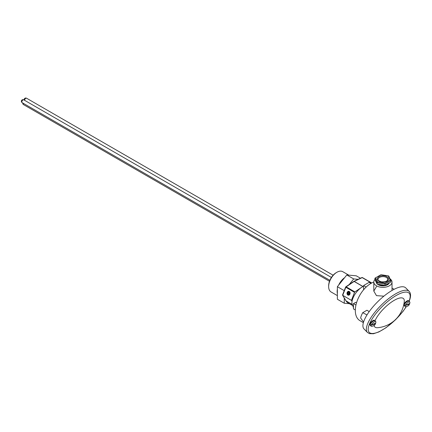 <?xml version="1.0" encoding="UTF-8"?>
<svg xmlns="http://www.w3.org/2000/svg" width="432" height="432" viewBox="0 0 432 432"><rect width="100%" height="100%" fill="white"/><g stroke="black" fill="none" stroke-linecap="round" stroke-linejoin="round"><path stroke-width="0.65" d="M328.639 286.605L328.639 285.806A10.735 6.199 -60 0 1 336.226 272.662L336.917 272.263A11.707 6.761 120 0 0 328.639 286.605A11.707 6.761 120 0 0 331.063 291.962L337.376 295.607M342.371 280.481A10.735 6.199 120 0 0 340.94 282.258M337.376 293.62A11.707 6.761 -60 0 1 337.376 289.148M338.699 285.044A11.707 6.761 -60 0 1 344.606 277.695M344.277 298.048L344.277 303.248L349.439 303.707M358.479 279.369L353.705 278.942L349.213 284.531M348.748 275.135L342.77 271.685A11.707 6.761 120 0 0 336.917 272.263L336.226 272.662M360.455 278.24L356.233 275.805L346.804 274.963L337.376 286.691L337.376 299.263L344.277 303.248M353.705 278.942L346.804 274.963M344.223 290.644L337.376 286.691M347.868 295.056A1.966 1.55 95.1 0 1 347.171 292.459A1.966 1.55 95.1 0 1 349.256 291.47A1.966 1.55 95.1 0 1 349.952 294.068A1.966 1.55 95.1 0 1 347.868 295.056M348.521 294.894L348.624 294.899A1.625 1.285 -84.9 0 0 350.001 293.679A1.625 1.285 -84.9 0 0 349.348 291.8A1.625 1.285 -84.9 0 0 348.916 291.659L348.808 291.654A1.625 1.285 -84.9 0 0 347.431 292.874A1.625 1.285 -84.9 0 0 348.089 294.754A1.625 1.285 -84.9 0 0 348.521 294.894A1.625 1.285 -84.9 0 0 349.898 293.668A1.625 1.285 -84.9 0 0 349.24 291.789A1.625 1.285 -84.9 0 0 348.808 291.654M389.264 282.933A6.523 3.764 180 0 1 387.52 284.753A6.523 3.764 180 0 1 378.302 284.753L378.302 284.753A6.523 3.764 180 0 1 377.514 284.202M374.938 279.547A9.104 5.26 0 0 0 373.804 282.091A9.104 5.26 0 0 0 376.472 285.806A9.104 5.26 0 0 0 386.397 286.945A9.104 5.26 0 0 0 392.018 282.091A9.104 5.26 0 0 0 390.031 278.807M376.472 286.605L373.804 291.103L376.483 295.645L383.891 296.163L376.472 295.639L373.804 291.103L373.804 282.091M353.473 307.654L351.864 303.199L352.026 301.342C353.079 296.341 355.925 291.919 360.553 288.063L363.593 286.092M363.577 322.024L360.623 317.963A27.157 9.083 -44.5 0 1 362.713 312.687L367 314.933M363.388 322.645L359.894 320.625A22.118 12.771 -60 0 1 356.503 302.908A22.118 12.771 -60 0 1 370.953 283.419A22.118 12.771 -60 0 1 373.804 282.074M369.225 311.607L366.946 310.241L362.713 312.687M345.832 286.826A0.648 0.34 -124.2 0 1 346.156 286.859A0.648 0.378 -60 0 0 345.8 287.329L342.7 295.321L351.437 300.364L354.537 292.372L345.589 287.129A0.648 0.648 0 0 1 345.832 286.826L353.797 281.421A0.648 0.34 -124.2 0 1 354.127 281.453L346.156 286.859L354.893 291.902L360.553 288.063M353.84 281.399A0.648 0.405 64.5 0 1 353.884 281.372L361.854 277.576A0.648 0.405 64.5 0 1 362.173 277.609A0.648 0.378 -60 0 1 362.459 277.598L371.196 282.647A0.648 0.378 120 0 1 371.272 282.712L371.536 283.09M356.535 302.816L355.682 302.324L353.473 303.599L353.473 308.912L355.32 309.976M354.893 291.902A0.648 0.378 120 0 0 354.537 292.372M352.026 301.342L351.437 300.364M371.196 282.647A0.648 0.378 120 0 0 370.915 282.658L362.173 277.609L354.208 281.405L362.939 286.448M370.213 282.987L370.915 282.658M342.7 295.321L342.76 294.764L342.7 295.321L346.054 300.899L351.929 304.29M370.953 283.419L369.112 282.355L363.593 285.541L366.179 287.032M363.593 289.791L363.593 285.541M355.952 305.03L353.473 303.599M353.797 281.421A0.648 0.648 0 0 1 353.884 281.372L353.884 281.372A0.648 0.405 64.5 0 1 354.208 281.405A0.648 0.378 -60 0 0 354.164 281.426A0.648 0.378 -60 0 0 354.127 281.453L362.858 286.497M347.819 302.773A12.69 7.328 120 0 1 346.054 300.899L347.819 302.773L352.118 305.257M389.243 282.949A6.507 3.753 180 0 1 380.884 285.655A6.507 3.753 180 0 1 377.541 284.207M384.377 285.266A5.692 3.289 180 0 1 381.137 285.212A5.692 3.289 180 0 1 378.896 284.418M388.222 275.837L388.751 276.059L390.89 280.67L390.89 281.993L385.052 285.368L377.071 284.132L374.933 279.526L374.933 278.197L375.656 277.781L377.6 281.966L384.858 283.09L390.166 280.022L388.222 275.837L380.97 274.714L375.656 277.781M385.052 285.368L385.052 284.04L377.071 282.809L374.933 278.197M377.071 284.132L377.071 282.809L377.6 281.966M390.166 280.022L390.89 280.67L385.052 284.04L384.858 283.09M387.774 283.797A5.692 3.289 180 0 1 385.868 284.899M383.551 281.95A4.876 2.819 0 0 0 382.271 281.95M348.089 294.478A1.339 1.053 -84.9 0 0 349.51 293.809A1.339 1.053 -84.9 0 0 349.034 292.043A1.339 1.053 -84.9 0 0 347.614 292.718A1.339 1.053 -84.9 0 0 348.089 294.478M348.97 294.025L349.304 293.166L348.894 292.405L348.154 292.502L347.819 293.36L348.23 294.116L348.97 294.025M347.819 293.36L349.115 293.652M349.018 293.463L349.202 292.982M348.986 292.577L348.154 292.502M409.18 291.384A29.273 9.79 -44.5 0 0 388.573 298.663A29.273 9.79 -44.5 0 0 367.616 323.865A29.273 9.79 -44.5 0 0 367.448 332.446L364.009 328.946A29.273 9.79 -44.5 0 1 364.176 320.366A29.273 9.79 -44.5 0 1 385.133 295.169A29.273 9.79 -44.5 0 1 405.74 287.89L409.18 291.384C410.951 293.398 410.989 296.6 409.298 300.985L409.153 301.336M374.987 320.852A20.164 6.745 -44.5 0 1 392.326 301.509A20.164 6.745 -44.5 0 1 404.276 301.466A29.273 29.273 0 0 1 377.611 327.704A20.164 6.745 -44.5 0 1 374.096 325.42M404.336 304.7A3.251 1.085 135.5 0 0 404.303 305.678A3.251 1.085 -44.5 0 1 404.919 303.707A3.251 1.085 -44.5 0 1 407.441 301.39A3.251 1.085 -44.5 0 1 408.942 301.12A3.251 1.085 135.5 0 0 406.669 301.914A3.251 1.085 135.5 0 0 404.336 304.7M405.119 305.77A3.251 1.085 135.5 0 0 405.167 306.553A3.251 1.085 135.5 0 0 405.54 306.682C407.581 306.439 408.872 305.645 409.401 304.29L404.908 305.554A3.251 1.085 -44.5 0 1 404.978 305.354A3.251 1.085 -44.5 0 1 405.076 305.143L405.292 305.365L409.752 303.458L409.925 302.373A3.251 1.085 135.5 0 0 409.801 301.99A3.251 1.085 135.5 0 0 407.651 302.697A3.251 1.085 135.5 0 0 405.292 305.365M409.574 303.88L409.401 304.29M404.908 305.554L405.27 305.343M405.167 306.553L403.877 305.246A3.251 1.085 -44.5 0 1 404.487 303.269A3.251 1.085 -44.5 0 1 407.009 300.953A3.251 1.085 -44.5 0 1 408.51 300.683L409.801 301.99M370.3 324.351A3.251 1.085 135.5 0 0 370.267 325.328A3.251 1.085 -44.5 0 1 370.883 323.357A3.251 1.085 -44.5 0 1 373.405 321.041A3.251 1.085 -44.5 0 1 374.906 320.771A3.251 1.085 135.5 0 0 372.632 321.565A3.251 1.085 135.5 0 0 370.3 324.351M371.083 325.42A3.251 1.085 135.5 0 0 371.131 326.203A3.251 1.085 135.5 0 0 371.504 326.333C373.545 326.09 374.836 325.296 375.365 323.941L370.872 325.204A3.251 1.085 -44.5 0 1 370.942 325.004A3.251 1.085 -44.5 0 1 371.039 324.794L371.255 325.015L375.716 323.109L375.889 322.024A3.251 1.085 135.5 0 0 375.764 321.64A3.251 1.085 135.5 0 0 373.615 322.348A3.251 1.085 135.5 0 0 371.255 325.015M375.538 323.53L375.365 323.941M370.872 325.204L371.234 324.994M371.131 326.203L369.841 324.896A3.251 1.085 -44.5 0 1 370.451 322.92A3.251 1.085 -44.5 0 1 372.973 320.603A3.251 1.085 -44.5 0 1 374.474 320.333L375.764 321.64M361.854 277.576A0.648 0.648 0 0 1 362.459 277.598A0.648 0.378 -60 0 1 362.534 277.668L371.104 282.614M384.431 276.755A4.876 2.819 0 0 0 378.032 279.434C377.363 279.931 378.459 280.73 381.31 281.826C385.204 282.069 387.364 281.27 387.79 279.434A4.876 2.819 0 0 0 384.431 276.755M381.186 281.934A5.53 3.191 180 0 1 377.66 277.906A5.53 3.191 180 0 1 384.637 275.87A5.53 3.191 180 0 1 388.163 279.898A5.53 3.191 180 0 1 381.186 281.934M409.023 301.201A27.972 9.358 135.5 0 0 396.106 295.553A27.972 9.358 135.5 0 0 369.398 324.205A27.972 9.358 135.5 0 0 379.442 331.506A27.972 9.358 135.5 0 0 406.226 306.617M333.126 275.216L26.59 98.242A1.625 0.94 120 0 0 25.526 98.491A1.625 0.94 120 0 0 24.624 100.327M23.836 99.873A1.625 0.94 120 0 0 23.798 99.851A1.625 0.94 120 0 0 22.21 100.726A1.625 0.94 120 0 0 22.135 102.643A1.625 0.94 120 0 0 22.172 102.665A1.625 0.94 120 0 0 22.21 102.686M23.323 103.329A1.625 0.94 120 0 0 23.285 103.469A1.625 0.94 120 0 0 23.566 104.647L329.492 281.275M392.018 290.45L392.018 282.091M394.103 289.305L392.018 288.101M342.544 294.986L345.589 287.129M345.902 300.753L342.56 295.191M367.448 332.446L369.43 333.634L373.442 333.758L378.918 331.916L385.976 327.748L395.588 319.707L402.813 311.656L406.372 306.59M26.59 98.242A1.625 1.625 0 0 0 24.208 100.084M331.403 277.441L23.798 99.851A1.625 1.625 0 0 0 21.6 100.408A1.625 1.625 0 0 0 22.172 102.665L329.87 280.314M22.772 103.01A1.625 1.625 0 0 0 23.566 104.647"/></g></svg>
